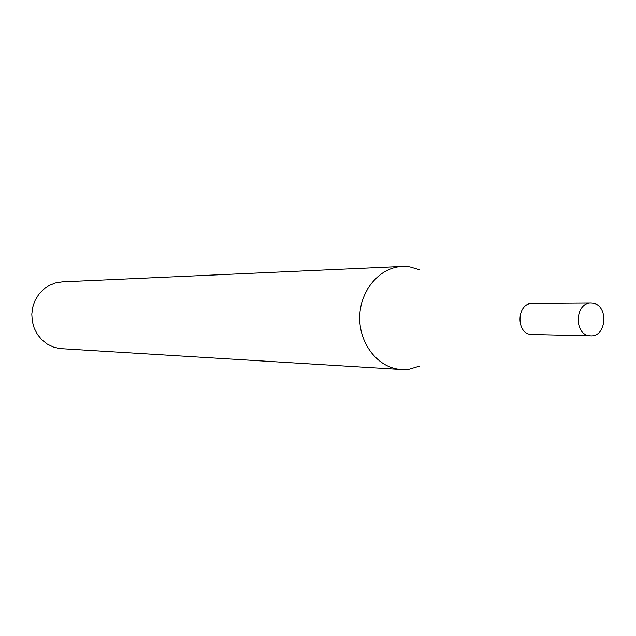 <?xml version="1.0" encoding="UTF-8"?>
<svg xmlns="http://www.w3.org/2000/svg" width="636" height="636" viewBox="0 0 636 636"><rect width="100%" height="100%" fill="white"/><g stroke="black" fill="none" stroke-linecap="round" stroke-linejoin="round"><path stroke-width="0.95" d="M591.019 303.094L532.332 303.467C516.885 302.728 515.438 333.145 530.869 334.472L590.757 335.864C606.847 337.024 608.739 304.851 592.696 303.221L591.019 303.094C575.055 302.323 573.553 334.369 589.5 335.76L590.757 335.864M419.593 269.775L409.751 266.866L402.23 266.452C379.978 267.263 360.413 289.873 359.738 316.283C358.791 342.685 376.941 366.781 399.106 369.301L409.465 369.15L419.832 366.026M402.23 266.452L62.129 281.867L55.483 282.925L49.187 285.437L43.526 289.316L38.756 294.373L35.115 300.391L32.754 307.093L31.8 314.176L32.285 321.307L34.201 328.168L37.445 334.433L41.865 339.823L47.263 344.092L53.376 347.057L59.943 348.576L401.411 369.516"/></g></svg>
